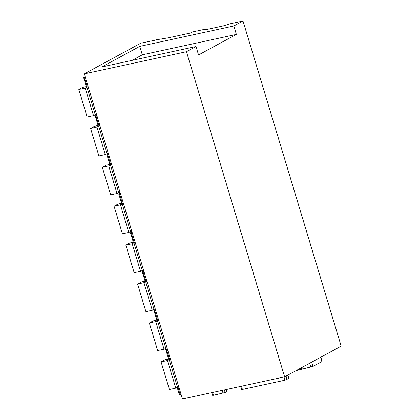 <?xml version="1.0" encoding="UTF-8"?>
<svg xmlns="http://www.w3.org/2000/svg" width="420" height="420" viewBox="0 0 420 420"><rect width="100%" height="100%" fill="white"/><g stroke="black" fill="none" stroke-linecap="round" stroke-linejoin="round"><path stroke-width="0.63" d="M156.308 39.805L168.515 37.779L190.491 33.012L192.402 31.978L207.186 28.77L205.275 29.804L223.088 25.946L230.375 23.741L243.007 21L341.177 346.148L284.623 376.845L182.464 399L84.294 73.852L140.852 43.155L156.35 39.937M181.046 394.301L180.08 394.469A2.42 0.31 -16.8 0 1 179.293 394.469L177.487 388.495A2.42 0.31 -16.8 0 0 178.274 388.49L180.08 394.469M287.91 375.06L288.923 378.409L284.97 380.184L242.424 389.408L241.647 389.461L240.713 386.369M207.186 28.77L207.365 29.353M243.007 21L233.84 25.977L236.381 34.403L198.55 54.936L196.009 46.51L186.454 51.697L284.623 376.845M186.454 51.697L84.294 73.852M179.24 388.322L178.274 388.49M179.015 387.566L177.791 388.232A2.42 0.31 -16.8 0 0 177.487 388.495M296.079 370.624L313 366.387L321.977 361.515L320.911 357.147M212.557 392.474L213.413 395.294L212.63 395.346L211.811 392.637M213.413 395.294L225.131 392.506L226.973 391.44L226.38 389.477M233.84 25.977L139.745 46.384L101.913 66.916L196.009 46.51M139.745 46.384L142.291 54.81L236.381 34.403M142.291 54.81L132.011 60.391M170.452 359.21L169.486 359.378L166.525 349.571A2.42 0.31 -16.8 0 1 165.737 349.571A2.42 0.31 -16.8 0 1 166.036 349.314L167.265 348.647M165.737 349.571L168.698 359.378A2.42 0.31 -16.8 0 0 169.486 359.378M167.491 349.403L166.525 349.571M158.702 320.292L157.731 320.46L154.775 310.653A2.42 0.31 -16.8 0 1 153.988 310.653A2.42 0.31 -16.8 0 1 154.287 310.391L155.51 309.729M153.988 310.653L156.949 320.46A2.42 0.31 -16.8 0 0 157.731 320.46M155.741 310.485L154.775 310.653M146.953 281.369L145.982 281.536L143.021 271.735A2.42 0.31 -16.8 0 1 142.238 271.735A2.42 0.31 -16.8 0 1 142.537 271.472L143.761 270.806M142.238 271.735L145.199 281.542A2.42 0.31 -16.8 0 0 145.982 281.536M143.992 271.567L143.021 271.735M135.198 242.45L134.232 242.618L131.271 232.811A2.42 0.31 -16.8 0 1 130.483 232.816A2.42 0.31 -16.8 0 1 130.788 232.554L132.011 231.887M130.483 232.816L133.445 242.618A2.42 0.31 -16.8 0 0 134.232 242.618M132.237 232.643L131.271 232.811M123.448 203.532L122.483 203.7L119.522 193.893A2.42 0.31 -16.8 0 1 118.734 193.893A2.42 0.31 -16.8 0 1 119.039 193.631L120.262 192.969M118.734 193.893L121.695 203.7A2.42 0.31 -16.8 0 0 122.483 203.7M120.488 193.725L119.522 193.893M111.699 164.614L110.733 164.782L107.772 154.975A2.42 0.31 -16.8 0 1 106.985 154.975A2.42 0.31 -16.8 0 1 107.284 154.712L108.507 154.046M106.985 154.975L109.945 164.782A2.42 0.31 -16.8 0 0 110.733 164.782M108.738 154.807L107.772 154.975M99.95 125.69L98.978 125.858L96.017 116.051A2.42 0.31 -16.8 0 1 95.235 116.056A2.42 0.31 -16.8 0 1 95.534 115.794L96.758 115.127M95.235 116.056L98.196 125.864A2.42 0.31 -16.8 0 0 98.978 125.858M96.989 115.883L96.017 116.051M88.2 86.772L87.229 86.94L84.452 77.747A2.42 0.31 -16.8 0 1 83.669 77.747A2.42 0.31 -16.8 0 1 83.969 77.485L85.192 76.823M83.669 77.747L86.441 86.94A2.42 0.31 -16.8 0 0 87.229 86.94M85.423 77.579L84.452 77.747M96.5 114.277L93.534 115.658L87.15 117.044L78.823 89.46L82.682 87.365L86.331 86.573M87.559 86.882L85.208 88.074L93.534 115.658M85.208 88.074L78.823 89.46M108.25 153.195L105.284 154.576L98.9 155.962L90.573 128.383L94.432 126.289L98.086 125.496M99.309 125.801L96.957 126.998L105.284 154.576M96.957 126.998L90.573 128.383M120.005 192.113L117.038 193.499L110.649 194.88L102.323 167.302L106.181 165.207L109.835 164.414M111.058 164.724L108.707 165.916L117.038 193.499M108.707 165.916L102.323 167.302M131.754 231.037L128.788 232.417L122.404 233.803L114.072 206.22L117.936 204.125L121.585 203.333M122.813 203.642L120.461 204.834L128.788 232.417M120.461 204.834L114.072 206.22M143.504 269.955L140.537 271.336L134.153 272.722L125.827 245.138L129.686 243.044L133.334 242.256M134.563 242.56L132.211 243.758L140.537 271.336M132.211 243.758L125.827 245.138M155.253 308.873L152.287 310.259L145.903 311.64L137.576 284.062L141.435 281.967L145.084 281.174M146.312 281.484L143.96 282.676L152.287 310.259M143.96 282.676L137.576 284.062M167.008 347.797L164.036 349.178L157.652 350.564L149.326 322.98L153.184 320.885L156.839 320.093M158.062 320.402L155.71 321.594L164.036 349.178M155.71 321.594L149.326 322.98M178.757 386.715L175.791 388.096L169.402 389.482L161.075 361.898L164.934 359.804L168.588 359.016M169.811 359.32L167.459 360.518L175.791 388.096M167.459 360.518L161.075 361.898M287.69 375.181L288.719 378.588M241.458 386.206L242.424 389.408M284.004 376.981L284.97 380.184M286.052 376.068L287.075 379.475M301.361 367.762L301.76 369.086M301.807 367.516L302.248 368.97M309.724 363.221L310.894 367.091M311.719 362.14L313 366.387M320.696 357.268L321.977 361.515M222.169 390.39L223.02 393.209M224.348 389.918L225.131 392.506M226.144 389.529L226.774 391.613M86.93 87.145L95.256 114.723M98.679 126.063L107.005 153.647M110.428 164.981L118.755 192.565M122.178 203.905L130.505 231.483M133.928 242.823L142.259 270.401M145.682 281.741L154.009 309.325M157.432 320.665L165.758 348.243M169.181 359.583L177.508 387.161"/></g></svg>
